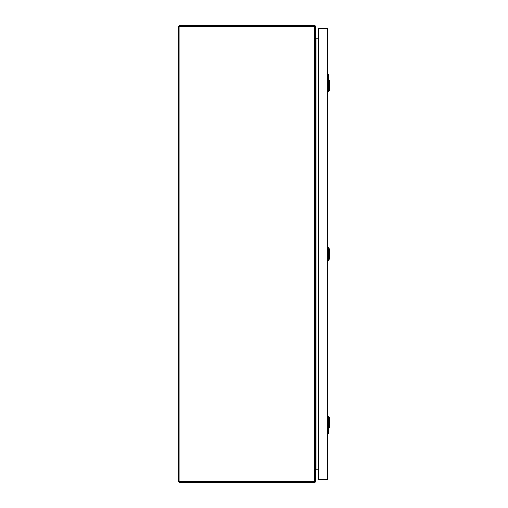 <?xml version="1.0" encoding="UTF-8"?>
<svg xmlns="http://www.w3.org/2000/svg" width="508" height="508" viewBox="0 0 508 508"><rect width="100%" height="100%" fill="white"/><g stroke="black" fill="none" stroke-linecap="round" stroke-linejoin="round"><path stroke-width="0.76" d="M314.211 481.743L178.391 481.743L178.391 26.257L315.551 26.257L315.551 481.743L314.211 481.743L314.211 26.257M315.627 38.83L316.027 38.83A0.483 0.483 0 0 1 315.627 38.614L315.551 38.57M318.383 38.83L316.027 38.83L316.027 469.17L315.627 469.386A0.483 0.483 0 0 0 315.551 469.652L315.627 469.386A0.483 0.483 0 0 1 316.027 469.17L318.383 469.17M314.827 481.743L314.827 482.6L313.912 482.6L313.912 481.743M313.912 482.6L179.108 482.6L179.108 481.743M314.827 481.933L314.827 482.6M315.112 482.251A1.34 1.34 0 0 0 315.462 481.743M314.827 25.4L179.108 25.4L179.108 26.257M315.112 25.749A1.34 1.34 0 0 1 315.462 26.257M315.551 38.348L315.627 38.614A0.483 0.483 0 0 1 315.551 38.348L315.551 38.83M328.263 260.299L329.609 258.953L329.609 249.047L328.263 247.701L328.263 260.299L327.812 260.299M328.263 428.892L329.609 427.546L329.609 417.64L328.263 416.293L328.263 428.892L327.812 428.892M328.263 91.707L329.609 90.361L329.609 80.454L328.263 79.108L328.263 91.707L327.812 91.707M328.498 428.657L328.498 433.851L327.812 433.851M328.092 428.892L328.466 433.851M328.295 434.022L327.965 428.892M327.812 73.978L328.498 74.149L328.498 79.343M328.466 74.149L327.984 74.708L327.812 74.149L328.498 74.149L328.092 75.12L328.092 79.108M327.965 79.108L327.984 74.708M318.383 28.943L318.383 28.258L327.127 28.258A0.686 0.686 0 0 1 327.812 28.943L327.812 479.057A0.686 0.686 0 0 1 327.127 479.743L318.383 479.743L318.383 479.057L327.127 479.057L327.127 28.943L318.383 28.943L318.383 479.057M179.94 481.743L179.94 26.257M180.023 482.6L180.023 481.743M313.912 25.4L313.912 26.257M180.023 25.4L180.023 26.257M327.984 433.292L327.984 434.022M327.127 28.258L327.127 28.943L327.812 28.943A0.686 0.686 0 0 0 327.127 28.258M327.812 479.057L327.127 479.057L327.127 479.743M314.681 481.775L314.827 482.149M314.681 26.226L314.827 25.876M328.263 247.701L327.812 247.701M328.263 416.293L327.812 416.293M328.263 79.108L327.812 79.108"/></g></svg>
